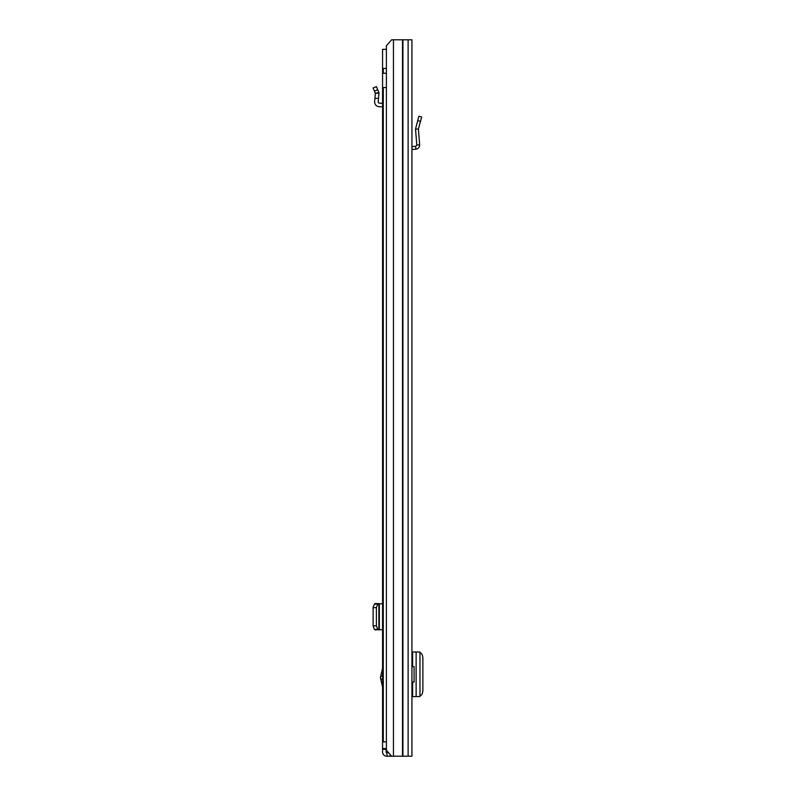 <?xml version="1.0" encoding="UTF-8"?>
<svg xmlns="http://www.w3.org/2000/svg" width="796" height="796" viewBox="0 0 796 796"><rect width="100%" height="100%" fill="white"/><g stroke="black" fill="none" stroke-linecap="round" stroke-linejoin="round"><path stroke-width="1.19" d="M420.477 121.36L421.651 116.972L418.885 116.216L415.522 129.042L418.397 129.101L420.477 121.36L417.711 120.614M391.602 756.2L386.388 750.23L386.388 45.77L391.602 39.8L411.94 39.8L411.94 756.2L386.747 756.2A4.179 4.179 0 0 1 382.568 752.021L382.568 49.352L386.388 49.352M412.617 681.933L412.617 696.619L411.94 696.619L411.94 681.933L414.089 681.933L414.089 666.65L411.94 666.65L411.94 651.964L412.617 651.964L412.617 666.65M411.94 119.698L411.94 115.112M412.617 696.619L419.98 696.55L419.98 652.033L412.617 651.964M419.98 695.684L420.467 695.634C421.94 695.137 422.756 693.177 422.895 689.764L422.895 658.62C422.716 655.307 421.9 653.417 420.467 652.949L419.98 652.899M411.94 146.544L415.671 146.345L416.805 145.061L415.522 129.042L418.397 129.101L419.661 144.832L416.805 145.061M411.94 149.529L415.83 149.21C418.308 148.802 419.582 147.34 419.661 144.832M412.049 149.409L411.94 147.25M382.568 687.038L380.418 677.635L382.568 668.232M386.15 748.558L386.15 752.021A0.597 0.597 0 0 0 386.747 752.618L387.174 756.2M386.388 748.558L382.568 748.558M388.478 752.618L387.174 752.618M382.568 603.607L377.732 604.065L376.409 607.637L376.409 625.845L377.732 629.417L382.568 629.875M374.647 629.437L378.498 629.875M375.354 629.616L378.976 629.586L374.936 629.875M374.647 604.045L375.354 603.955L374.428 604.065L373.115 607.129L373.105 625.845L374.428 629.417L375.354 629.527M375.354 603.955L378.886 603.925L378.886 629.556M375.354 603.865L378.886 603.925M374.936 603.607L378.498 603.607M382.568 103.321L379.344 103.152A1.194 1.194 0 0 1 378.209 101.858L378.498 98.545L374.936 98.236L374.647 101.55A4.776 4.776 0 0 0 379.155 106.734L382.568 106.903M374.428 91.142L377.732 89.759L376.409 86.605L373.105 87.988L375.354 93.361L378.976 93.082L378.498 98.545M377.732 89.759L378.886 92.515L375.354 93.361L374.936 98.236M378.886 92.515L378.976 93.082L378.886 92.515M386.388 68.456L383.284 68.456L383.284 73.232L386.388 73.232M386.388 87.56L383.284 87.56L383.284 741.872L386.388 741.872M402.527 39.8L402.527 756.2M393.443 39.8L393.443 756.2M402.935 39.8L402.935 756.2M408.119 39.8L408.119 756.2M416.129 696.609L416.129 651.974M415.83 149.21L415.671 146.345M380.597 676.212L382.568 676.212M386.15 749.275L382.568 749.275M390.219 754.618L390.219 756.2M379.344 603.607L379.344 629.875M374.428 629.417L377.732 629.417M373.105 625.845L376.409 625.845M373.105 607.637L376.409 607.637M374.428 604.065L377.732 604.065M378.976 603.905L378.976 629.576L378.986 603.895M382.568 679.058L380.597 679.058"/></g></svg>
